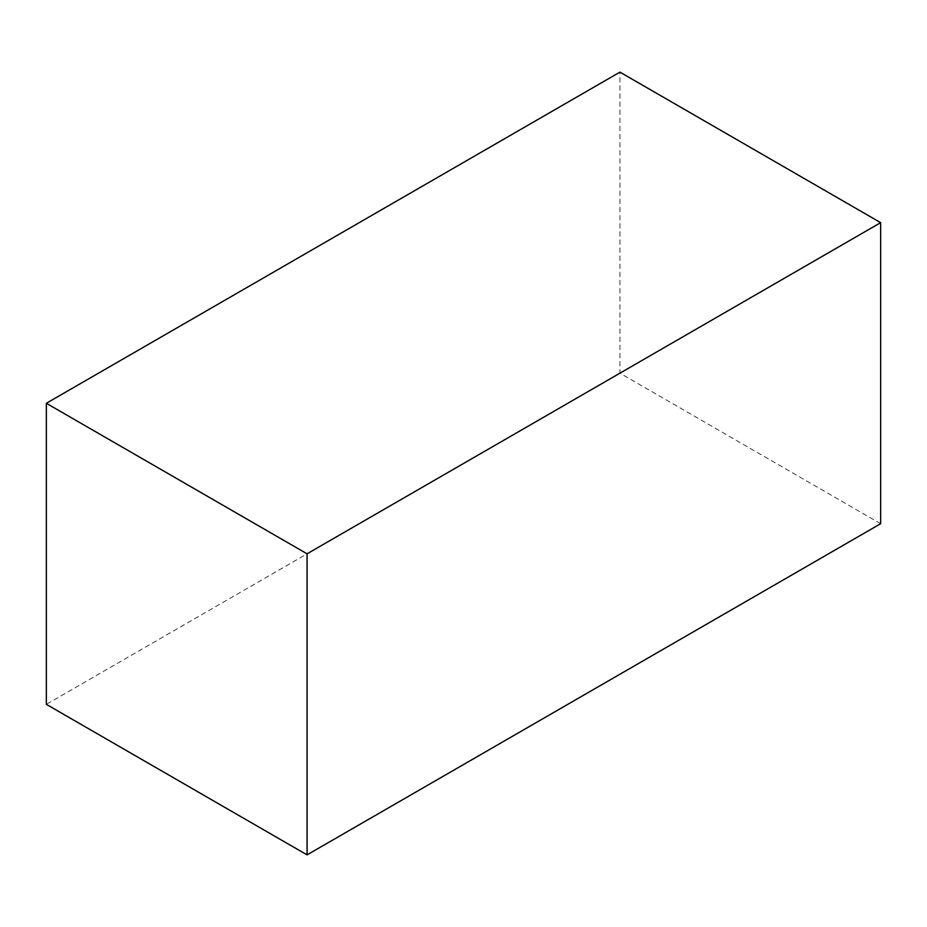 <?xml version="1.0" encoding="UTF-8"?>
<svg xmlns="http://www.w3.org/2000/svg" width="927" height="927" viewBox="0 0 927 927"><rect width="100%" height="100%" fill="white"/><g stroke="black" fill="none" stroke-linecap="round" stroke-linejoin="round"><path stroke-width="0.7" stroke-dasharray="4.63 3.48" d="M880.65 523.709L619.931 373.187L619.931 72.132M619.931 373.187L46.35 704.346"/><path stroke-width="1.39" d="M619.931 72.132L46.35 403.291L307.069 553.813L880.65 222.654L619.931 72.132M307.069 553.813L307.069 854.868L46.35 704.346L46.35 403.291M307.069 854.868L880.65 523.709L880.65 222.654"/></g></svg>
